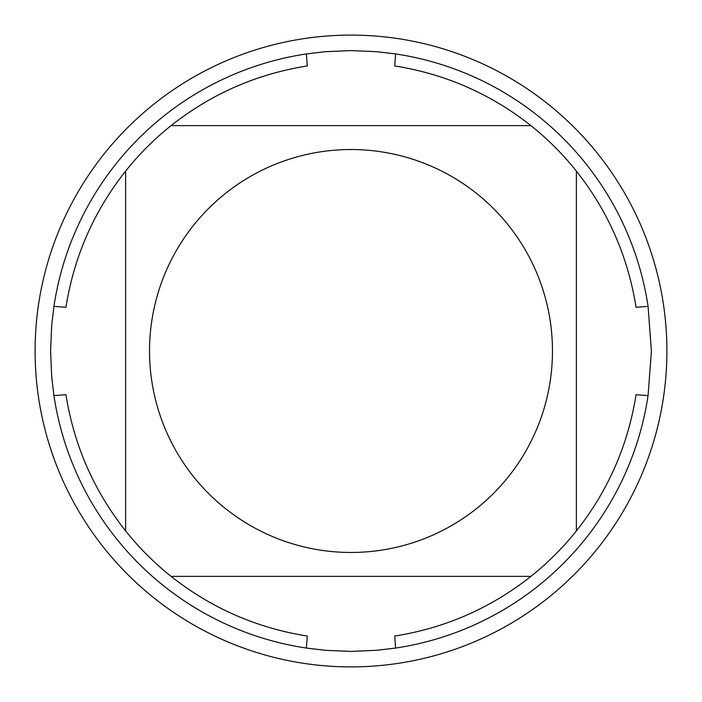<?xml version="1.0" encoding="UTF-8"?>
<svg xmlns="http://www.w3.org/2000/svg" width="702" height="702" viewBox="0 0 702 702"><rect width="100%" height="100%" fill="white"/><g stroke="black" fill="none" stroke-linecap="round" stroke-linejoin="round"><path stroke-width="1.05" d="M651.403 351L648.069 395.621A300.403 300.403 0 0 1 395.621 648.069L376.562 650.315L351 651.403L325.438 650.315L306.379 648.069A300.403 300.403 0 0 1 53.931 395.621L51.685 376.562L50.597 351L51.685 325.438L53.931 306.379A300.403 300.403 0 0 1 306.379 53.931L325.438 51.685L351 50.597L376.562 51.685L395.621 53.931A300.403 300.403 0 0 1 648.069 306.379L651.403 351M193.559 476.711A201.474 201.474 0 0 0 552.474 351A201.474 201.474 0 0 0 284.398 160.855A201.474 201.474 0 0 0 193.559 476.711M306.379 648.069L307.283 636.056C256.686 628.009 211.276 608.107 171.06 576.368A288.39 288.39 0 0 1 125.632 530.94A288.39 288.39 0 0 0 171.06 576.368L530.94 576.368A288.39 288.39 0 0 0 576.368 530.94L576.368 171.06A288.39 288.39 0 0 0 530.94 125.632L171.06 125.632A288.39 288.39 0 0 0 125.632 171.06L125.632 530.94C93.892 490.724 73.991 445.314 65.944 394.717L53.931 395.621M395.621 648.069L394.717 636.056C445.314 628.009 490.724 608.107 530.94 576.368A288.39 288.39 0 0 0 576.368 530.94C608.107 490.724 628.009 445.314 636.056 394.717L648.069 395.621M648.069 306.379L636.056 307.283C628.009 256.686 608.107 211.276 576.368 171.06A288.39 288.39 0 0 0 530.94 125.632C490.724 93.892 445.314 73.991 394.717 65.944L395.621 53.931M306.379 53.931L307.283 65.944C256.686 73.991 211.276 93.892 171.06 125.632A288.39 288.39 0 0 0 125.632 171.06C93.892 211.276 73.991 256.686 65.944 307.283L53.931 306.379M35.1 351A315.9 315.9 0 0 0 351 666.9A315.9 315.9 0 0 0 666.9 351A315.9 315.9 0 0 0 351 35.1A315.9 315.9 0 0 0 35.1 351L35.1 351"/></g></svg>
